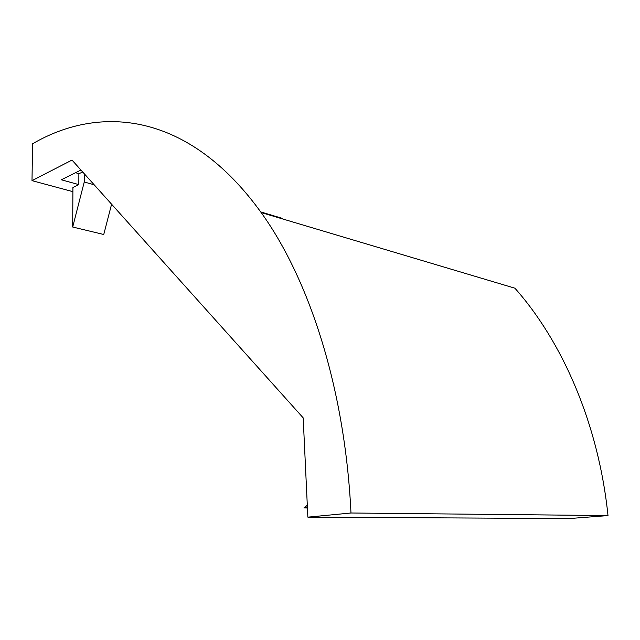 <?xml version="1.0" encoding="UTF-8"?>
<svg xmlns="http://www.w3.org/2000/svg" width="640" height="640" viewBox="0 0 640 640"><rect width="100%" height="100%" fill="white"/><g stroke="black" fill="none" stroke-linecap="round" stroke-linejoin="round"><path stroke-width="0.96" d="M82.768 172.072L78.88 173.656L75.544 172.704M111.592 204.216L103.752 234.496L72.696 227.024L72.92 187.48L78.832 184.624L61.344 179.784L80.928 170.024M32 180.648L72 160.064L303.184 417.864L307.864 517.144L569.352 518.56L608 515.576C598.472 423.376 562.096 341.296 514.904 288.2L261.144 212.544C188.592 111.92 100.04 104.376 32.576 143.792L32 180.648L72.896 191.664M78.88 173.656L78.832 184.624M260.688 211.912L282.6 218.448M307.864 517.144L350.984 513C344.904 386.432 308.36 278.032 261.144 212.544M350.984 513L608 515.576M307.304 505.28L303.912 507.928L307.408 507.56M307.432 507.976L303.912 507.928M84.272 173.752L84.248 182L72.696 227.024M94.16 184.776L84.248 182"/></g></svg>
